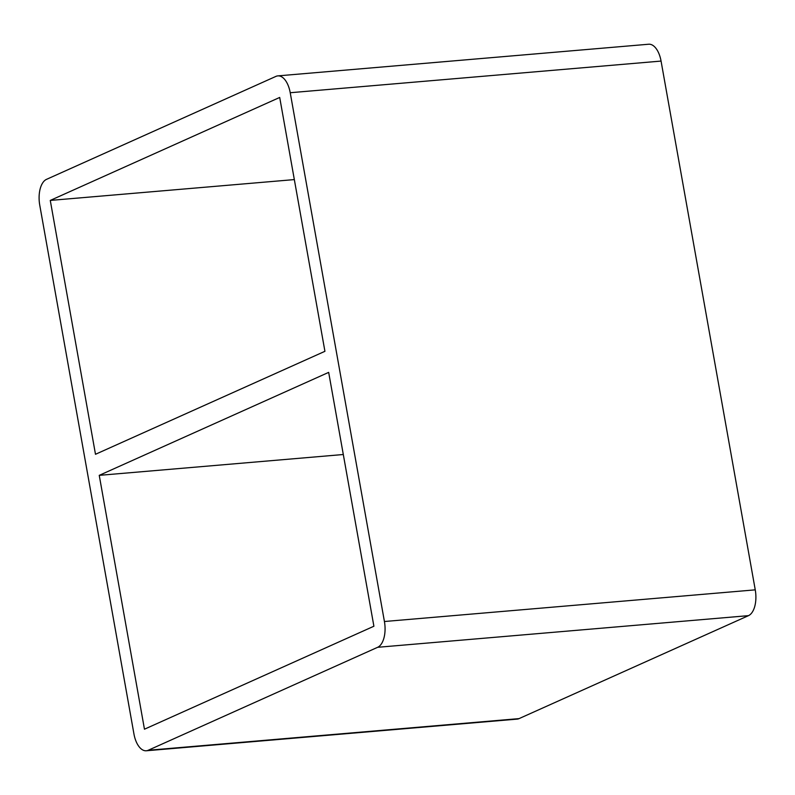 <?xml version="1.0" encoding="UTF-8"?>
<svg xmlns="http://www.w3.org/2000/svg" width="795" height="795" viewBox="0 0 795 795"><rect width="100%" height="100%" fill="white"/><g stroke="black" fill="none" stroke-linecap="round" stroke-linejoin="round"><path stroke-width="1.19" d="M50.274 200.419L95.489 454.283L324.926 351.31L279.701 97.447L50.274 200.419L294.339 179.59M99.246 475.35L144.461 729.204L373.898 626.231L328.673 372.378L99.246 475.35L343.311 454.511M146.31 750.768L517.138 719.117A21.644 11.06 -94.9 0 0 519.046 718.62L148.218 750.271A21.644 11.06 85.1 0 1 146.31 750.768A21.644 11.06 85.1 0 1 133.938 733.924L39.75 205.15A21.644 11.06 85.1 0 1 46.517 179.352L275.954 76.38A21.644 11.06 85.1 0 1 277.862 75.883A21.644 11.06 85.1 0 1 290.225 92.727L661.062 61.076L755.25 589.85L384.422 621.511A21.644 11.06 85.1 0 1 377.645 647.299L748.483 615.648A21.644 11.06 -94.9 0 0 755.25 589.85M148.218 750.271L377.645 647.299M384.422 621.511L290.225 92.727M661.062 61.076A21.644 11.06 -94.9 0 0 648.69 44.232L277.862 75.883M748.483 615.648L519.046 718.62"/></g></svg>
